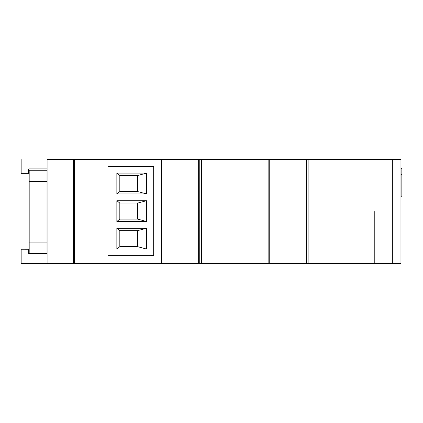 <?xml version="1.0" encoding="UTF-8"?>
<svg xmlns="http://www.w3.org/2000/svg" width="423" height="423" viewBox="0 0 423 423"><rect width="100%" height="100%" fill="white"/><g stroke="black" fill="none" stroke-linecap="round" stroke-linejoin="round"><path stroke-width="0.63" d="M47.006 170.168L29.182 170.168L47.006 170.168L29.182 170.22L29.182 253.382L47.006 253.382L47.006 170.183L29.182 170.168L29.182 253.345M47.006 242.041L47.006 253.329M21.15 249.232L21.15 263.487L400.962 263.476L400.962 196.827L401.85 196.827L401.85 168.682L400.962 168.682L400.962 159.524L306.908 159.524M199.265 263.481L199.238 159.534L199.899 159.529L47.286 159.524M306.58 263.481L306.157 263.481L306.157 159.529L199.238 159.529L199.238 263.481M306.58 159.529L306.754 263.481L306.157 263.481M308.044 263.476L306.802 263.476M374.233 211.5L374.233 263.476M392.348 263.476L392.348 159.524L400.962 159.524L400.962 263.476L400.962 159.524M308.044 159.524L308.89 159.524L308.89 263.476M306.754 263.481L306.754 159.529L306.157 159.529M59.363 159.534L53.42 159.524M201.374 159.529L201.374 263.481M107.939 211.093L107.939 166.546L153.681 166.546L153.681 255.651L107.939 255.651L153.681 255.645L153.681 211.098M107.939 166.546L107.939 255.651M47.085 263.487L47.085 159.534M47.085 253.98L28.674 253.98L28.674 249.232L21.309 249.216L28.674 249.216M47.085 168.92L29.028 168.92L28.315 169.607M28.526 169.131L29.028 168.92L28.315 169.634L28.315 173.673L21.15 173.673L21.15 159.519M116.854 200.703L146.554 200.703L146.554 221.493L116.854 221.493L116.854 200.703L119.82 203.077L119.82 219.114L116.854 221.493M116.854 173.139L146.554 173.139L146.554 193.93L116.854 193.93L116.854 173.139L119.82 175.513L119.82 191.55L116.854 193.93M116.854 228.261L146.554 228.261L146.554 249.052L116.854 249.052L116.854 228.261L119.82 230.641L119.82 246.678L116.854 249.052M137.644 203.077L119.82 203.077L119.82 219.114L137.644 219.114L137.644 203.077L146.554 200.703M119.82 219.114L137.644 219.114L146.554 221.493M137.644 175.513L119.82 175.513L119.82 191.55L137.644 191.55L137.644 175.513L146.554 173.139M119.82 191.55L137.644 191.55L146.554 193.93M137.644 230.641L119.82 230.641L119.82 246.678L137.644 246.678L137.644 230.641L146.554 228.261M119.82 246.678L137.644 246.678L146.554 249.052M47.085 253.969L28.674 253.969M47.006 181.509L29.182 181.509M47.006 253.382L29.182 253.382M29.182 242.088L47.006 242.088M400.962 196.087L401.85 196.087M401.85 174.911L400.962 174.911M400.962 174.387L401.85 174.387M401.85 168.899L400.962 168.899M269.24 159.529L269.24 263.481M268.832 263.481L268.832 159.529M198.641 263.487L198.641 159.534M161.723 159.534L161.723 263.487M161.316 263.487L161.316 159.534M74.443 159.534L74.443 263.487M73.396 263.487L73.396 159.534M29.182 170.22L47.006 170.22"/></g></svg>
